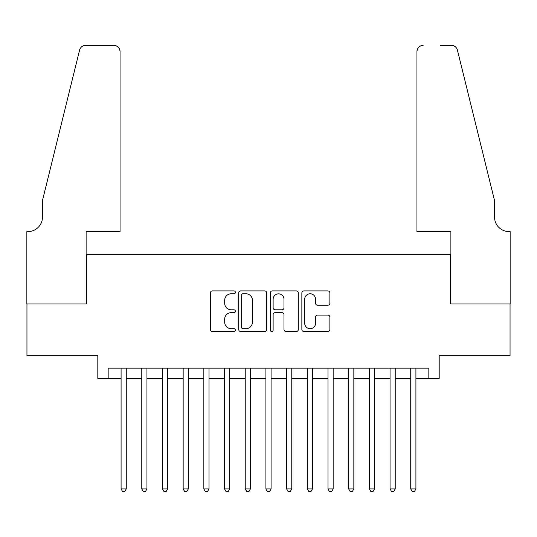 <?xml version="1.0" encoding="UTF-8"?>
<svg xmlns="http://www.w3.org/2000/svg" width="537" height="537" viewBox="0 0 537 537"><rect width="100%" height="100%" fill="white"/><g stroke="black" fill="none" stroke-linecap="round" stroke-linejoin="round"><path stroke-width="0.81" d="M235.401 292.336A1.423 1.423 0 0 0 233.978 290.913L212.397 290.913A2.034 2.034 0 0 0 210.37 292.947L210.37 329.503A2.034 2.034 0 0 0 212.397 331.53L233.978 331.53A1.423 1.423 0 0 0 235.401 330.107A1.423 1.423 0 0 0 233.978 328.691L231.185 328.691A6.498 6.498 0 0 1 224.688 322.187L224.688 319.146A6.498 6.498 0 0 1 231.185 312.648L233.978 312.648A1.423 1.423 0 0 0 235.401 311.225A1.423 1.423 0 0 0 233.978 309.802L231.185 309.802A6.498 6.498 0 0 1 224.688 303.304L224.688 300.257A6.498 6.498 0 0 1 231.185 293.759L233.978 293.759A1.423 1.423 0 0 0 235.401 292.336M327.852 305.231A2.034 2.034 0 0 0 329.879 303.204L329.879 292.947A2.034 2.034 0 0 0 327.852 290.913L303.888 290.913A2.034 2.034 0 0 0 301.854 292.947L301.854 329.503A2.034 2.034 0 0 0 303.888 331.53L327.852 331.53A2.034 2.034 0 0 0 329.879 329.503L329.879 317.112A2.034 2.034 0 0 0 327.852 315.085L317.595 315.085A2.034 2.034 0 0 0 315.561 317.112L315.561 323.254A5.43 5.43 0 0 1 310.131 328.691A5.43 5.43 0 0 1 304.701 323.254L304.701 299.19A5.43 5.43 0 0 1 310.131 293.759A5.43 5.43 0 0 1 315.561 299.19L315.561 303.204A2.034 2.034 0 0 0 317.595 305.231L327.852 305.231M108.159 378.464L108.159 368.12L428.841 368.12L428.841 378.464L439.185 378.464L439.185 355.702L510.049 355.702L510.049 303.982L450.563 303.982L450.563 254.33L86.437 254.33L86.437 303.982L26.951 303.982L26.951 355.702L97.815 355.702L97.815 378.464L121.087 378.464M266.721 292.947A2.034 2.034 0 0 0 264.694 290.913L240.73 290.913A2.034 2.034 0 0 0 238.697 292.947L238.697 329.503A2.034 2.034 0 0 0 240.73 331.53L264.694 331.53A2.034 2.034 0 0 0 266.721 329.503L266.721 292.947M272.306 290.913L296.27 290.913A2.034 2.034 0 0 1 298.303 292.947L298.303 329.503A2.034 2.034 0 0 1 296.27 331.53L286.013 331.53A2.034 2.034 0 0 1 283.986 329.503L283.986 314.675A2.034 2.034 0 0 0 281.952 312.648L275.152 312.648A2.034 2.034 0 0 0 273.118 314.675L273.118 330.107A1.423 1.423 0 0 1 271.695 331.53A1.423 1.423 0 0 1 270.279 330.107L270.279 292.947A2.034 2.034 0 0 1 272.306 290.913M126.262 378.464L141.781 378.464M146.95 378.464L162.469 378.464M167.638 378.464L183.157 378.464M188.333 378.464L203.845 378.464M209.021 378.464L224.533 378.464M229.708 378.464L245.228 378.464M250.396 378.464L265.916 378.464M271.084 378.464L286.604 378.464M291.772 378.464L307.292 378.464M312.467 378.464L327.979 378.464M333.155 378.464L348.667 378.464M353.843 378.464L369.362 378.464M374.531 378.464L390.05 378.464M395.219 378.464L410.738 378.464M415.913 378.464L428.841 378.464M242.966 293.759A1.423 1.423 0 0 0 241.543 295.182L241.543 327.268A1.423 1.423 0 0 0 242.966 328.691L245.906 328.691A6.498 6.498 0 0 0 252.403 322.187L252.403 300.257A6.498 6.498 0 0 0 245.906 293.759L242.966 293.759M283.986 299.29A5.43 5.43 0 0 0 278.555 293.86A5.43 5.43 0 0 0 273.118 299.29L273.118 307.768A2.034 2.034 0 0 0 275.152 309.802L281.952 309.802A2.034 2.034 0 0 0 283.986 307.768L283.986 299.29M126.262 368.12L126.262 488.945L121.087 488.945L121.087 368.12M126.262 488.945L124.712 491.63L122.644 491.63L121.087 488.945M120.053 231.568L120.053 51.572A6.209 6.209 0 0 0 113.851 45.37L85.605 45.37A6.209 6.209 0 0 0 79.583 50.089L42.47 200.536L42.47 217.089A14.486 14.486 0 0 1 27.991 231.568L26.85 231.568L26.85 303.982L86.121 303.982L86.121 231.568L120.053 231.568L120.053 51.572C119.657 47.833 117.59 45.759 113.851 45.37L96.673 45.37M79.583 50.089C81.161 46.685 81.161 46.685 79.583 50.089C81.161 46.685 81.161 46.685 79.583 50.089M42.47 217.089A14.486 14.486 0 0 1 27.991 231.568M416.947 231.568L416.947 51.572L416.947 231.568L450.879 231.568L450.879 303.982L510.15 303.982L510.15 231.568L509.009 231.568A14.486 14.486 0 0 1 494.53 217.089A14.486 14.486 0 0 0 509.009 231.568M483.152 154.408L457.417 50.089L494.53 200.536L494.53 217.089M440.327 45.37L451.395 45.37A6.209 6.209 0 0 1 457.417 50.089C455.839 46.685 455.839 46.685 457.417 50.089C455.839 46.685 455.839 46.685 457.417 50.089M423.149 45.37A6.209 6.209 0 0 0 416.947 51.572C417.343 47.833 419.41 45.759 423.149 45.37M146.95 368.12L146.95 488.945L141.781 488.945L141.781 368.12M146.95 488.945L145.399 491.63L143.332 491.63L141.781 488.945M167.638 368.12L167.638 488.945L162.469 488.945L162.469 368.12M167.638 488.945L166.087 491.63L164.02 491.63L162.469 488.945M188.333 368.12L188.333 488.945L183.157 488.945L183.157 368.12M188.333 488.945L186.775 491.63L184.708 491.63L183.157 488.945M209.021 368.12L209.021 488.945L203.845 488.945L203.845 368.12M209.021 488.945L207.47 491.63L205.396 491.63L203.845 488.945M229.708 368.12L229.708 488.945L224.533 488.945L224.533 368.12M229.708 488.945L228.158 491.63L226.09 491.63L224.533 488.945M250.396 368.12L250.396 488.945L245.228 488.945L245.228 368.12M250.396 488.945L248.846 491.63L246.778 491.63L245.228 488.945M271.084 368.12L271.084 488.945L265.916 488.945L265.916 368.12M271.084 488.945L269.534 491.63L267.466 491.63L265.916 488.945M291.772 368.12L291.772 488.945L286.604 488.945L286.604 368.12M291.772 488.945L290.222 491.63L288.154 491.63L286.604 488.945M312.467 368.12L312.467 488.945L307.292 488.945L307.292 368.12M312.467 488.945L310.91 491.63L308.842 491.63L307.292 488.945M333.155 368.12L333.155 488.945L327.979 488.945L327.979 368.12M333.155 488.945L331.604 491.63L329.53 491.63L327.979 488.945M353.843 368.12L353.843 488.945L348.667 488.945L348.667 368.12M353.843 488.945L352.292 491.63L350.225 491.63L348.667 488.945M374.531 368.12L374.531 488.945L369.362 488.945L369.362 368.12M374.531 488.945L372.98 491.63L370.913 491.63L369.362 488.945M395.219 368.12L395.219 488.945L390.05 488.945L390.05 368.12M395.219 488.945L393.668 491.63L391.601 491.63L390.05 488.945M415.913 368.12L415.913 488.945L410.738 488.945L410.738 368.12M415.913 488.945L414.356 491.63L412.288 491.63L410.738 488.945"/></g></svg>
